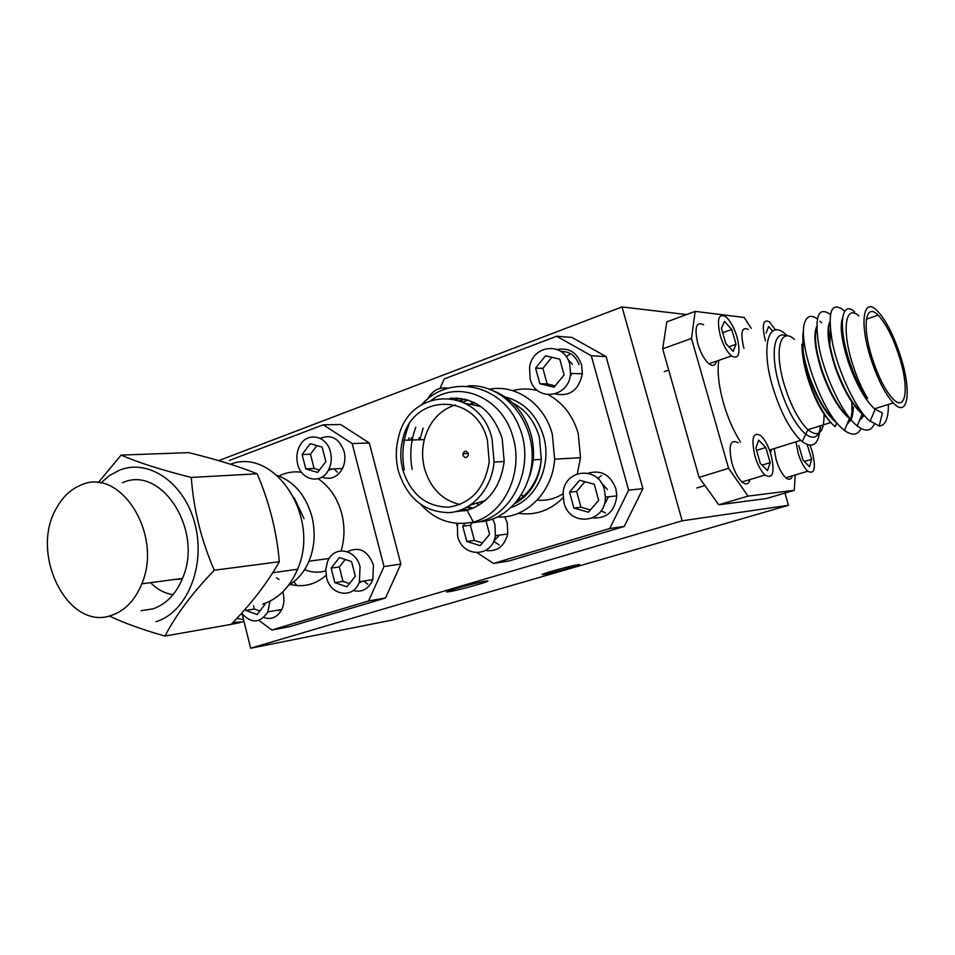 <?xml version="1.0" encoding="UTF-8"?>
<svg xmlns="http://www.w3.org/2000/svg" width="955" height="955" viewBox="0 0 955 955"><rect width="100%" height="100%" fill="white"/><g stroke="black" fill="none" stroke-linecap="round" stroke-linejoin="round"><path stroke-width="1.43" d="M577.309 564.799L579.136 564.56C583.839 564.226 553.625 572.737 544.625 574.289L542.583 574.564C537.904 574.898 568.559 566.267 577.309 564.799M484.77 581.308L487.36 580.974C492.41 580.736 460.728 589.689 449.984 591.551L447.095 591.933C442.129 592.148 474.325 583.063 484.77 581.308M686.526 314.577L622.027 306.925L682.168 520.809L788.484 505.279L784.95 493.067M218.683 460.632L622.027 306.925M242.128 613.91L250.652 648.218L392.899 619.902L788.484 505.279M250.652 648.218L682.168 520.809M80.805 485.14C70.837 489.223 62.803 496.767 56.691 507.762C28.913 553.434 68.032 632.019 111.902 615.211C125.177 610.543 135.133 600.098 141.782 583.851C163.341 534.275 119.936 466.267 80.805 485.14M141.113 610.699L152.967 608.872C166.075 604.312 175.923 594.153 182.501 578.396C203.833 530.312 161.132 464.452 122.443 482.776M182.31 578.873L173.571 579.59M165.024 636.054L231.17 624.379C251.654 603.345 267.698 582.466 279.314 561.719C276.771 531.732 269.394 502.426 257.17 473.799C238.869 466.374 216.045 459.331 188.696 452.646L121.142 455.081C138.093 462.518 161.491 469.979 191.322 477.452C193.423 508.645 201.063 539.563 214.242 570.242C192.098 593.365 175.684 615.307 165.024 636.054C143.011 629.882 124.413 623.185 109.24 615.975M156.059 621.669C186.655 612.442 205.767 566.613 195.226 524.999C185.139 483.218 148.873 458.078 119.399 470.23L109.562 475.506L100.741 483.099M98.126 482.741L121.142 455.081M191.322 477.452L257.17 473.799M214.242 570.242L279.314 561.719M230.489 464.226C274.539 447 320.88 517.18 297.542 569.264C289.89 587.325 278.287 598.952 262.732 604.145M173.046 594.679C164.749 593.485 157.265 589.486 150.615 582.669M774.159 448.599L776.152 459.677C778.755 468.177 781.978 474.217 785.834 477.787C789.021 480.293 791.182 479.649 792.34 475.841M796.004 441.807L798.07 452.945C800.696 461.516 803.919 467.604 807.715 471.233C814.567 474.754 816.107 468.332 812.347 451.954L810.007 445.305M798.798 445.543L802.988 459.964L809.458 466.78L811.69 459.26L807.178 444.648M804.42 461.468L811.69 459.26M854.558 311.76C841.403 299.524 837.571 325.846 849.711 362.052C854.57 376.533 860.324 388.828 866.973 398.939L867.486 398.163C861.338 387.981 856.122 375.804 851.848 361.659C841.594 328.114 845.927 303.929 858.843 315.914M830.528 422.146C821.443 412.596 813.684 397.376 807.226 376.497C803.656 364.118 801.89 353.35 801.913 344.182C801.937 353.123 803.8 363.807 807.5 376.234C814.448 398.02 822.888 414.136 832.832 424.605L835.195 426.706L836.711 422.922M851.812 401.995L851.979 415.043M820.19 425.87C819.306 444.099 813.302 449.339 802.164 441.616L800.696 440.339C789.642 429.416 780.295 411.557 772.655 386.775C760.669 346.916 768.369 318.648 785.129 333.904L786.562 335.169M788.293 477.046L789.904 476.569M744.232 481.308L747.872 480.21M711.212 363.007L714.256 361.945M718.769 360.369C717.145 371.674 718.721 385.939 723.496 403.141C727.865 418.075 733.559 431.051 740.567 442.093M871.473 355.785C877.621 375.434 884.676 389.7 892.65 398.569C905.782 412.775 909.363 388.983 899.765 358.221C893.498 338.261 886.276 323.912 878.087 315.15C865.958 302.437 861.828 324.39 871.473 355.785M838.287 424.581L833.285 419.305C828.821 414.745 824.738 409.098 821.014 402.389C817.253 396.444 809.912 378.729 809.243 375.828C806.342 367.138 804.337 358.925 803.191 351.213L802.797 335.718L803.585 333.164M815.797 330.884L816.429 331.397M815.63 332.077L816.847 331.755M836.461 422.647L834.718 421.31C824.965 412.453 816.286 397.352 808.67 376.019C804.671 363.998 802.415 353.386 801.913 344.182M901.186 358.352C894.25 336.267 886.252 320.391 877.191 310.721C863.845 296.754 859.237 320.904 869.898 355.654C876.69 377.344 884.485 393.102 893.283 402.915C907.859 418.72 911.786 392.302 901.186 358.352M866.973 398.939L866.483 398.486C859.882 388.685 854.104 376.712 849.138 362.566C843.074 345.388 840.412 326.276 842.334 320.128M844.59 311.342L842.489 309.36C830.695 301.673 827.4 313.097 832.593 343.633C838.204 371.232 855.25 408.036 868.668 420.152L879.173 426.026L882.432 413.014L874.482 408.824C864.967 399.727 856.313 384.376 848.541 362.757C841.618 341.281 839.624 326.347 842.537 317.931M865.887 417.287L860.598 411.856C855.656 406.699 851.49 401.016 848.1 394.809C846.226 392.29 838.013 374.647 835.709 367.018C834.431 363.998 829.525 345.985 829.227 340.613C828.331 329.785 828.546 323.793 829.859 322.623M874.147 424.33C870.876 431.397 865.23 431.947 857.208 425.966L862.222 413.945L861.1 413.026C851.514 404.013 842.847 388.745 835.124 367.221C827.985 344.743 826.218 329.594 829.847 321.751M852.039 420.964L846.882 415.604C842.656 411.557 838.12 405.159 833.273 396.421C829.752 390.129 826.135 381.809 822.422 371.447C819.068 360.799 817.05 352.849 816.394 347.608C815.092 339.109 815.188 332.447 816.656 327.625M849.986 418.827L847.849 417.192C838.18 408.251 829.513 393.066 821.837 371.638C814.902 349.805 813.171 334.811 816.644 326.646M864.048 415.401L859.416 420.678M863.702 415.043L859.464 420.57M853.436 407.391C853.018 413.181 852.302 417.084 851.275 419.114M850.953 419.842L846.954 424.486M852.911 406.746L850.881 418.863M850.619 419.496L847.037 424.283M718.757 504.801L699.096 477.416L728.57 468.308L748.052 496.099L718.757 504.801L766.376 498.534L794.25 490.321L795.24 474.969M662.675 348.826L666.793 321.859L695.168 311.378L691.492 338.452L662.675 348.826L699.096 477.416M802.797 335.718L803.668 328.233M857.208 425.966L854.761 423.805C841.176 411.319 824.225 374.336 819.032 347.143C814.281 317 817.969 306.018 830.086 314.219M861.052 428.556C857.757 435.253 852.242 435.898 844.507 430.49L840.961 427.41C820.775 409.05 798.965 345.758 804.134 324.294C806.402 316.045 810.795 314.231 817.301 318.851M879.173 426.026C885.392 425.667 888.472 418.481 888.401 404.454M820.035 321.214L821.539 322.778M830.373 330.227L829.847 344.612M770.482 452.885L771.545 449.411M748.052 496.099L794.25 490.321M691.492 338.452L728.57 468.308M751.203 328.329L744.172 317.466L695.168 311.378M738.215 442.834C730.288 438.679 728.188 445.424 731.924 463.08C734.55 471.746 737.917 478.049 742.035 481.965C745.998 485.176 748.66 484.376 750.033 479.553M771.079 454.831C768.381 445.997 764.979 439.61 760.837 435.659C753.041 431.397 751.06 438.166 754.904 455.953C757.554 464.679 760.92 471.042 764.979 475.017C772.965 479.422 774.994 472.689 771.079 454.831M765.803 447.477L758.688 440.148L755.894 448.05L760.323 463.402L767.486 470.636L770.172 462.614L765.803 447.477L756.563 450.366M762.006 465.109L770.172 462.614M703.632 324.784C696.183 321.131 694.237 327.41 697.771 343.621C700.66 353.016 704.384 359.737 708.944 363.795C712.776 366.625 715.283 365.753 716.489 361.169M737.093 337.187C734.144 327.625 730.384 320.808 725.812 316.726C718.494 312.977 716.656 319.257 720.285 335.575C723.186 345.042 726.898 351.834 731.411 355.964C738.907 359.856 740.805 353.601 737.093 337.187M731.745 329.439L724.475 321.417L721.443 328.353L725.788 343.442L733.106 351.392L736.03 344.325L731.745 329.439L722.684 332.686M728.904 346.832L736.03 344.325M748.207 329.403C741.784 326.455 740.28 332.459 743.694 347.405L743.969 348.312M775.496 329.964L769.408 321.847C763.105 318.827 761.696 324.831 765.194 339.873L765.456 340.792M772.607 331.099L768.596 326.514L766.065 333.068M226.753 625.155L240.051 622.66M233.092 622.362L244.11 621.848M236.852 618.374L243.561 619.652M353.123 590.548C362.064 592.697 368.63 589.056 372.82 579.601L373.429 564.918C367.771 550.581 359.116 546.176 347.465 551.727M360.035 566.864C356.024 548.636 333.57 545.257 327.565 561.588L325.786 569.299L326.538 577.429C330.454 595.944 353.827 599.274 359.438 581.726L360.035 566.864M362.781 581.189L358.961 582.932M351.571 561.6L339.431 557.577L331.122 568.118L334.847 582.669L346.928 586.812L355.344 576.271L351.571 561.6M345.209 559.499L339.312 566.948L343.012 581.404L349.482 583.601M343.012 581.404L334.847 582.669M339.312 566.948L331.122 568.118M277.165 475.411C294.212 481.607 305.791 495.323 311.903 516.548C315.675 532.221 314.696 547.096 308.99 561.194C304.263 572.093 297.447 580.139 288.541 585.331M363.831 581.022L367.723 584.197M278.263 610.09L278.872 610.555M334.107 468.917L337.318 472.176M341.138 550.844C344.683 538.739 344.886 526.36 341.747 513.706C337.521 498.271 329.666 486.62 318.17 478.765M301.505 472.259C293.603 471.149 286.082 472.403 278.944 476.02M323.244 424.808L340.684 424.533L369.322 442.977L352.144 443.55L323.244 424.808L229.451 460.394M400.849 564.059L385.545 597.961L368.594 600.958L384.017 566.554L400.849 564.059L369.322 442.977M258.865 620.356L271.877 630.014L289.604 626.695L385.545 597.961M296.886 585.57L293.901 581.691M325.727 570.839C318.648 572.952 311.605 572.534 304.609 569.598M276.484 577.787L279.051 579.494M290.153 584.365C303.284 587.671 315.269 584.663 326.109 575.364M271.877 630.014L368.594 600.958M384.017 566.554L352.144 443.55M263.723 617.503C271.423 620.022 277.451 617.348 281.797 609.481C284.077 604.479 284.53 599.095 283.158 593.306L282.764 591.909M241.615 613.182C251.261 623.866 260.011 623.436 267.842 611.868L269.99 601.184M245.471 608.848L245.865 610.448L257.098 614.554L264.869 604.515L264.619 603.512M253.517 605.661L254.352 609.027L259.832 611.021M254.352 609.027L245.865 610.448M322.05 477.058C330.597 480.198 337.425 477.333 342.523 468.451C345.018 463.103 345.543 457.433 344.098 451.429C339.18 438.333 331.23 433.988 320.271 438.381M330.466 451.978C326.765 435.325 306.937 431.529 299.786 445.77C296.814 451.393 296.098 457.481 297.638 464.023C301.279 481.045 322.074 484.734 328.89 469.203C331.397 463.796 331.922 458.054 330.466 451.978M332.4 469.012L328.353 470.242M322.157 447.131L310.256 443.681L302.114 454.544L305.779 468.869L317.621 472.439L325.858 461.563L322.157 447.131M316.905 445.603L310.447 454.21L314.088 468.428L319.448 470.027M314.088 468.428L305.779 468.869M310.447 454.21L302.114 454.544M600.898 482.168L607.416 489.485M592.804 517.908C606.855 518.672 614.853 511.331 616.811 495.896L615.88 488.662C610.436 474.79 601.208 469.633 588.185 473.191M604.431 489.772C598.701 465.372 563.928 468.965 563.092 493.508L563.939 502.545C569.49 527.542 606.007 523.221 605.375 497.101L604.431 489.772M608.49 496.767L603.417 506.556M594.249 484.269L579.637 480.246L569.538 492.135L573.895 508.06L588.423 512.214L598.678 500.325L594.249 484.269M605.16 500.086L605.315 498.498M584.949 481.702L576.629 491.467L580.962 507.248L590.381 509.934M580.962 507.248L573.895 508.06M576.629 491.467L569.538 492.135M408.513 440.124L409.026 437.939M450.199 398.259C475.327 397.292 492.649 410.686 502.175 438.44L504.18 461.528C500.587 487.181 488.196 503.44 467.019 510.292L455.69 511.617M467.019 510.292L473.358 522.051C504.3 514.148 524.438 471.734 512.56 435.659C501.757 397.805 459.773 379.601 431.624 399.942M473.238 508.156L467.89 506.675M494.344 391.24C512.859 398.939 525.166 413.658 531.29 435.396C534.705 449.483 534.108 463.199 529.488 476.581M463.605 402.353L466.78 399.644M489.617 389.222C515.879 383.946 544.434 403.858 552.277 434.143L554.652 459.176C552.623 492.362 525.644 518.899 497.471 516.989M601.113 510.794L605.434 512.919M493.699 541.222L499.131 544.911M577.309 473.764L580.509 457.684L578.193 433.367C572.976 415.747 563.08 402.915 548.48 394.845M537.737 390.631C529.309 388.434 520.941 388.434 512.632 390.631M463.008 455.308C464.93 458.364 466.72 458.281 468.356 455.046L468.284 453.47C466.362 450.426 464.584 450.497 462.936 453.697L463.008 455.308M402.783 469.932C410.817 494.427 426.121 506.842 448.683 507.177C471.245 503.5 484.746 488.423 489.211 461.945L487.432 440.386C476.02 391.395 411.545 393.185 402.521 440.315C400.169 450.175 400.264 460.047 402.783 469.932M455.296 404.932C439.587 410.173 429.261 421.74 424.295 439.622C421.967 449.292 422.05 458.961 424.545 468.63C430.466 488.315 442.272 500.277 459.988 504.55M470.481 505.04L485.259 500.516M462.972 402.043L468.165 400.073M492.04 438.775C479.398 384.781 408.549 386.62 398.319 438.25C395.597 449.292 395.657 460.346 398.486 471.424C407.379 498.57 424.33 512.298 449.363 512.62C471.961 510.973 491.741 489.067 494.069 462.101L492.04 438.775M410.793 440.052L411.366 437.868M452.037 398.545L457.326 398.044M411.139 440.04L411.712 437.856M418.684 439.801L419.257 437.629M455.833 399.405L461.11 398.414M419.03 439.789L419.591 437.617M456.001 399.453L461.277 398.438M459.582 400.623L464.846 399.13M459.749 400.682L465.001 399.178M464.572 510.865L459.355 510.579M464.739 510.83L459.522 510.519M468.32 509.934L463.103 509.134M468.487 509.886L463.271 509.063M472.021 508.657L466.756 507.32M472.188 508.585L466.923 507.236M556.705 336.232L571.902 337.413L606.067 356.597L591.288 355.738L556.705 336.232L444.218 378.908L440.028 388.363M642.93 488.685L624.248 526.456L609.756 528.521L628.641 490.118L642.93 488.685L606.067 356.597M477.309 552.802L493.484 563.45L509.254 560.907L624.248 526.456M601.566 475.542L597.77 478.491M570.624 353.756L566.148 356.585M563.08 493.711C555.022 498.868 546.403 501.005 537.211 500.122M524.665 496.66L521.478 495.036M473.358 522.051C452.98 526.205 435.587 520.487 421.203 504.885M404.311 469.836C401.422 454.676 402.986 439.622 408.979 424.665M421.835 404.514C449.137 373.536 502.473 383.086 519.389 427.303C537.08 469.609 509.027 522.564 470.529 522.695M412.19 469.371C409.492 455.284 410.698 441.222 415.783 427.16M468.117 385.868C500.002 383.635 529.846 414.542 532.078 451.357C534.37 487.945 508.526 521.358 478.073 521.824M419.925 439.766L423.125 428.091M480.866 406.544L465.706 403.44M471.531 508.466L469.824 507.296M518.314 513.301C535.206 515.748 550.14 510.579 563.092 497.77M579.052 364.607C575.614 355.738 569.586 351.356 560.967 351.452M493.484 563.45L609.756 528.521M456.43 523.4L457.015 525.584M628.641 490.118L591.288 355.738M485.546 550.474C496.946 551.978 504.347 546.487 507.75 534.012L507.272 522.827L504.753 516.75M457.421 523.483L457.6 536.089C462.304 557.827 492.243 557.875 495.37 535.66L494.881 524.331L492.768 518.947M499.322 535.134L493.639 541.246M464.966 523.459L462.733 526.181L466.804 541.485L480.21 545.639L489.617 534.358L486 520.857M472.582 522.576L470.361 525.262L474.408 540.458L482.454 542.941M474.408 540.458L466.804 541.485M470.361 525.262L462.733 526.181M461.922 401.577L461.361 400.145M447.298 388.076C438.942 387.026 432.46 390.595 427.852 398.772M567.915 359.498L572.475 364.297M555.368 393.949C569.837 396.791 578.826 390.082 582.359 373.835L581.535 364.726C577.047 352.55 569.001 347.465 557.374 349.494M569.729 364.165C564.417 341.413 532.448 344.349 529.583 367.353L530.109 378.705C535.325 402.27 569.335 398.247 570.565 373.393L569.729 364.165M559.761 359.152L545.46 355.809L535.588 368.105L539.862 383.731L554.091 387.205L564.107 374.921L559.761 359.152M571.257 375.172L570.768 373.405M551.835 357.301L542.882 368.403L547.143 383.91L555.177 385.88M547.143 383.91L539.862 383.731M542.882 368.403L535.588 368.105M820.882 425.655C818.996 437.426 813.827 440.195 805.387 433.952C795.229 424.748 786.562 408.585 779.387 385.45C770.028 354.233 773.944 329.475 786.204 336.005M794.465 339.419C780.247 326.276 773.932 350.401 784.115 384.173C790.633 405.266 798.559 420.451 807.894 429.726C818.698 438.118 824.093 432.937 824.081 414.207M294.152 497.662L304.012 518.625M505.302 396.982C524.2 402.043 536.961 415.198 543.586 436.423C552.109 465.479 536.519 499.19 511.462 507.344M477.046 503.822L479.47 504.837M517.24 501.041C531.111 491.789 539.133 477.906 541.318 459.403L539.384 437.211C534.74 421.406 525.883 410.005 512.811 403.022M470.66 403.762L473.286 402.091M474.695 402.771L472.367 404.025M297.542 569.264L272.748 572.725M141.782 583.851L182.501 578.396M785.834 477.787L807.715 471.233M802.164 441.616L807.894 429.726L830.862 422.516M893.283 402.915L874.482 408.824M870.041 421.382L875.15 409.397M844.507 430.49L849.425 418.421M866.388 319.197L878.087 315.15M800.696 440.339L769.491 450.056M742.035 481.965L764.979 475.017M696.732 488.029L704.921 485.534M708.944 363.795L731.411 355.964M664.274 371.626L668.691 370.074M372.82 579.601L359.438 581.726M308.99 561.194L329.177 558.496M281.797 609.481L267.842 611.868M342.523 468.451L328.89 469.203M616.811 495.896L605.375 497.101M515.234 503.452C530.825 494.236 539.527 479.553 541.318 459.403L533.177 459.868M494.069 462.101L504.18 461.528M424.295 439.622L402.521 440.315M468.272 453.446L462.936 453.697M554.652 459.176L580.509 457.684M507.75 534.012L495.37 535.66M582.359 373.835L570.565 373.393"/></g></svg>
